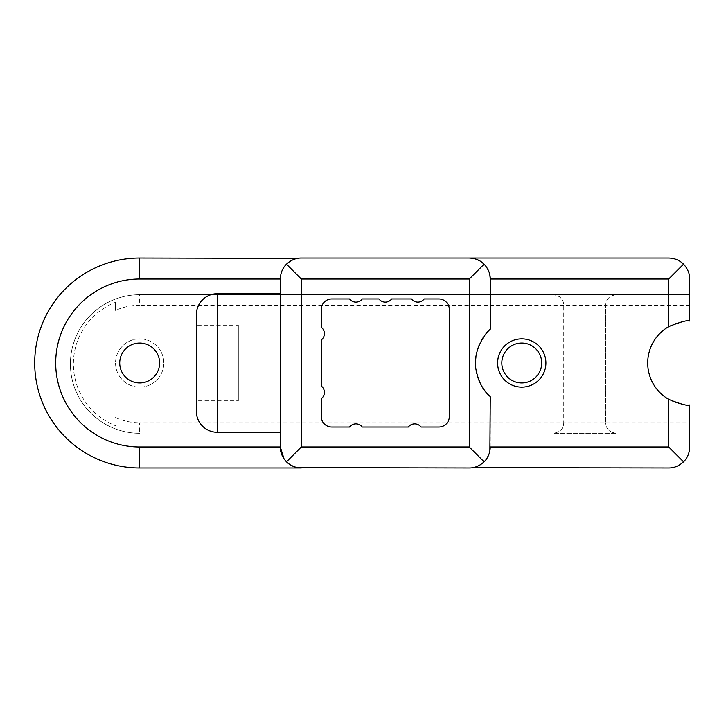 <?xml version="1.0" encoding="UTF-8"?>
<svg xmlns="http://www.w3.org/2000/svg" width="726" height="726" viewBox="0 0 726 726"><rect width="100%" height="100%" fill="white"/><g stroke="black" fill="none" stroke-linecap="round" stroke-linejoin="round"><path stroke-width="0.54" stroke-dasharray="3.63 2.72" d="M689.7 422.777L689.7 404.99A41.99 41.99 0 0 1 647.71 363A41.99 41.99 0 0 1 689.7 321.01L689.7 294.72L553.239 294.72C559.147 294.883 562.641 298.386 563.739 305.219C563.53 299.23 560.027 295.736 553.239 294.72L139.673 294.72A69.279 69.279 0 0 0 70.395 363.998A69.279 69.279 0 0 0 139.673 433.277L139.673 422.777L563.739 422.777C563.521 428.767 560.027 432.26 553.239 433.277L616.22 433.277C609.441 432.26 605.938 428.757 605.729 422.777C605.938 428.757 609.441 432.26 616.22 433.277L553.239 433.277C560.009 432.279 563.503 428.785 563.739 422.777L563.739 305.219L563.739 422.777L605.729 422.777L605.729 305.219L605.729 422.777L689.7 422.777L689.7 446.971A20.99 20.99 0 0 1 668.71 467.971L139.673 467.971A104.971 104.971 0 0 1 34.703 363A104.971 104.971 0 0 1 139.673 258.029L668.71 258.029A20.99 20.99 0 0 1 689.7 279.029L689.7 294.72L139.673 294.72A69.279 69.279 0 0 0 70.395 363.998A69.279 69.279 0 0 0 139.673 433.277A69.279 69.279 0 0 1 70.395 363.998A69.279 69.279 0 0 1 139.673 294.72L139.673 305.219A58.779 58.779 0 0 0 115.534 310.401L115.534 302.279A66.275 66.275 0 0 0 115.534 425.726M163.813 363A24.14 24.14 0 0 0 139.673 338.86A24.14 24.14 0 0 0 115.534 363A24.14 24.14 0 0 0 139.673 387.139A24.14 24.14 0 0 0 163.813 363A24.14 24.14 0 0 1 139.673 387.139A24.14 24.14 0 0 1 115.534 363A24.14 24.14 0 0 1 139.673 338.86A24.14 24.14 0 0 1 163.813 363M497.609 363A24.14 24.14 0 0 0 521.749 387.139A24.14 24.14 0 0 0 545.898 363A24.14 24.14 0 0 0 521.749 338.86A24.14 24.14 0 0 0 497.609 363M490.259 446.971L490.259 396.786A46.183 46.183 0 0 1 486.592 392.947M481.619 340.14A46.183 46.183 0 0 0 479.151 345.168M477.163 350.976A46.183 46.183 0 0 0 475.911 357.383M475.575 364.044A46.183 46.183 0 0 0 476.183 370.514M476.873 373.917A46.183 46.183 0 0 0 477.527 376.322M480.93 384.599A46.183 46.183 0 0 0 481.274 385.243M490.259 279.029L490.259 329.214M196.356 411.288L196.356 314.712M217.346 432.279L280.327 432.279M284.075 458.941L286.48 461.827M289.783 464.513L297.497 467.617M473.08 467.617L477.036 466.473M480.022 465.003L481.801 463.814M484.423 461.5L486.774 458.569M488.716 454.893L489.887 450.946M489.841 274.845L488.716 271.116M486.52 267.068L484.124 264.191M480.821 261.496L473.089 258.383M297.515 258.383L293.567 259.518M290.908 260.797L289.139 261.932M286.171 264.491L283.839 267.404M281.888 271.088L280.708 275.054M196.356 325.212L196.356 400.788L196.356 325.212L238.346 325.212L238.346 400.788L196.356 400.788M238.346 325.212L238.346 400.788M238.346 344.106L238.346 381.894L238.346 344.106L280.327 344.106L280.327 381.894L238.346 381.894M280.327 344.106L280.327 381.894M321.264 339.959L321.264 386.041A7.977 7.977 0 0 1 321.264 398.737L321.264 416.533A10.5 10.5 0 0 0 331.764 427.033L349.551 427.033A7.977 7.977 0 0 1 362.256 427.033L408.339 427.033A7.977 7.977 0 0 1 421.035 427.033L438.831 427.033A10.5 10.5 0 0 0 449.321 416.533L449.321 309.467A10.5 10.5 0 0 0 438.831 298.967L424.184 298.967A7.977 7.977 0 0 1 411.488 298.967L391.65 298.967A7.977 7.977 0 0 1 378.945 298.967L362.256 298.967A7.977 7.977 0 0 1 349.551 298.967L331.764 298.967A10.5 10.5 0 0 0 321.264 309.467L321.264 327.263A7.977 7.977 0 0 1 321.264 339.959M689.7 305.219L605.729 305.219C605.947 299.23 609.45 295.727 616.22 294.72C609.45 295.736 605.947 299.23 605.729 305.219L139.673 305.219M115.534 302.279L115.534 310.401M115.534 417.595A58.779 58.779 0 0 0 139.673 422.777"/><path stroke-width="1.09" d="M501.811 363A19.947 19.947 0 0 0 521.749 382.947A19.947 19.947 0 0 0 541.696 363A19.947 19.947 0 0 0 521.749 343.053A19.947 19.947 0 0 0 501.811 363M545.898 363A24.14 24.14 0 0 0 521.749 338.86A24.14 24.14 0 0 0 497.609 363A24.14 24.14 0 0 0 521.749 387.139A24.14 24.14 0 0 0 545.898 363M489.887 450.946L490.259 396.786C490.304 395.761 480.694 391.305 476.183 370.514C471.31 347.282 491.012 327.245 490.259 329.214A46.183 46.183 0 0 0 481.619 340.14M479.151 345.168A46.183 46.183 0 0 0 477.163 350.976M475.911 357.383A46.183 46.183 0 0 0 475.575 364.044M476.183 370.514A46.183 46.183 0 0 0 476.873 373.917M477.527 376.322A46.183 46.183 0 0 0 479.314 381.232M479.423 381.477A46.183 46.183 0 0 0 480.93 384.599M481.274 385.243A46.183 46.183 0 0 0 486.592 392.947M668.71 399.364C680.997 404.282 687.994 406.161 689.7 404.99L689.7 446.971C689.5 452.997 687.458 457.952 683.547 461.818L668.71 446.971L668.71 399.364A41.99 41.99 0 0 1 668.71 326.636L668.71 279.029L683.547 264.182C687.685 268.674 689.736 273.62 689.7 279.029L689.7 321.01C687.994 319.839 680.997 321.718 668.71 326.636M297.515 258.383L139.673 258.029A104.971 104.971 0 0 0 34.703 363A104.971 104.971 0 0 0 139.673 467.971L301.317 467.971C295.291 467.771 290.346 465.72 286.48 461.818C282.332 457.316 280.281 452.371 280.327 446.971L280.327 293.721L217.346 293.721A20.99 20.99 0 0 0 196.356 314.712A20.99 20.99 0 0 1 217.346 293.721L280.327 293.721L280.327 279.029C280.517 273.012 282.568 268.066 286.48 264.182C290.981 260.044 295.927 257.993 301.317 258.029L668.71 258.029C674.699 258.22 679.654 260.271 683.547 264.182M217.346 293.721L217.346 432.279A20.99 20.99 0 0 1 196.356 411.288A20.99 20.99 0 0 0 217.346 432.279L280.327 432.279M119.726 363A19.947 19.947 0 0 0 139.673 382.947A19.947 19.947 0 0 0 159.62 363A19.947 19.947 0 0 0 139.673 343.053A19.947 19.947 0 0 0 119.726 363M683.547 461.818C679.064 465.956 674.118 467.998 668.71 467.971L473.08 467.617M297.497 467.617L469.268 467.971C474.677 467.998 479.623 465.956 484.115 461.818L469.268 446.971L469.268 279.029L484.115 264.182C488.244 268.665 490.295 273.62 490.259 279.029L489.841 274.845M289.783 464.513L286.48 461.827L301.317 446.971L469.268 446.971M139.673 258.029L139.673 279.029A83.971 83.971 0 0 0 55.702 363A83.971 83.971 0 0 0 139.673 446.971L280.327 446.971L284.075 458.941M477.036 466.473L480.022 465.003M481.801 463.814L484.423 461.5M486.774 458.569L488.716 454.893M301.317 446.971L301.317 279.029L286.48 264.182M473.089 258.383L469.268 258.029C475.276 258.22 480.231 260.271 484.115 264.182L480.821 261.496M488.716 271.116L486.52 267.068M293.567 259.518L290.908 260.797M289.139 261.932L286.171 264.491M283.839 267.404L281.888 271.088M280.708 275.054L280.327 446.971M196.356 314.712L196.356 411.288M321.264 339.959L321.264 386.041A7.977 7.977 0 0 1 321.264 398.737L321.264 416.533A10.5 10.5 0 0 0 331.764 427.033L349.551 427.033A7.977 7.977 0 0 1 362.256 427.033L408.339 427.033A7.977 7.977 0 0 1 421.035 427.033L438.831 427.033A10.5 10.5 0 0 0 449.321 416.533L449.321 309.467A10.5 10.5 0 0 0 438.831 298.967L424.184 298.967A7.977 7.977 0 0 1 411.488 298.967L391.65 298.967A7.977 7.977 0 0 1 378.945 298.967L362.256 298.967A7.977 7.977 0 0 1 349.551 298.967L331.764 298.967A10.5 10.5 0 0 0 321.264 309.467L321.264 327.263A7.977 7.977 0 0 1 321.264 339.959M668.71 446.971L490.259 446.971C490.068 453.006 488.017 457.952 484.115 461.818M490.259 329.214L490.259 279.029L668.71 279.029M139.673 279.029L280.327 279.029M139.673 446.971L139.673 467.971M301.317 279.029L469.268 279.029"/></g></svg>
